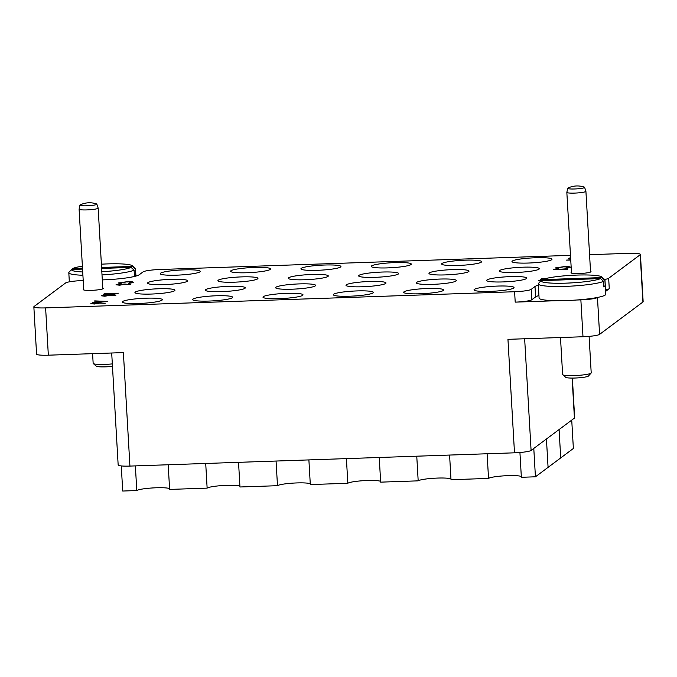 <?xml version="1.0" encoding="UTF-8"?>
<svg xmlns="http://www.w3.org/2000/svg" width="677" height="677" viewBox="0 0 677 677"><rect width="100%" height="100%" fill="white"/><g stroke="black" fill="none" stroke-linecap="round" stroke-linejoin="round"><path stroke-width="1.02" d="M571.456 272.382A10.02 1.236 -3.3 0 0 571.007 272.789A10.02 1.236 -3.3 0 0 579.241 273.533A10.02 1.236 -3.3 0 0 591.021 271.638A10.02 1.236 -3.3 0 0 590.522 271.282M83.711 289.206A10.02 1.236 -3.3 0 0 83.254 289.604A10.02 1.236 -3.3 0 0 91.497 290.348A10.02 1.236 -3.3 0 0 103.268 288.453A10.02 1.236 -3.3 0 0 102.769 288.106M183.78 269.878A20.048 2.48 176.7 0 1 200.206 271.553A20.048 2.48 176.7 0 1 176.697 275.167A20.048 2.48 176.7 0 1 160.288 273.855A20.048 2.48 176.7 0 1 183.78 269.878M254.129 267.457A20.048 2.48 176.7 0 1 270.555 269.124A20.048 2.48 176.7 0 1 247.046 272.738A20.048 2.48 176.7 0 1 230.637 271.426A20.048 2.48 176.7 0 1 254.129 267.457M324.478 265.029A20.048 2.48 176.7 0 1 340.903 266.696A20.048 2.48 176.7 0 1 317.395 270.318A20.048 2.48 176.7 0 1 300.986 268.997A20.048 2.48 176.7 0 1 324.478 265.029M394.826 262.6A20.048 2.48 176.7 0 1 411.252 264.275A20.048 2.48 176.7 0 1 387.743 267.889A20.048 2.48 176.7 0 1 371.334 266.577A20.048 2.48 176.7 0 1 394.826 262.6M465.175 260.18A20.048 2.48 176.7 0 1 481.601 261.847A20.048 2.48 176.7 0 1 458.092 265.46A20.048 2.48 176.7 0 1 441.683 264.148A20.048 2.48 176.7 0 1 465.175 260.18M535.515 257.751A20.048 2.48 176.7 0 1 551.95 259.418A20.048 2.48 176.7 0 1 528.441 263.04A20.048 2.48 176.7 0 1 512.024 261.72A20.048 2.48 176.7 0 1 535.515 257.751M171.129 279.322A20.048 2.48 176.7 0 1 187.563 280.989A20.048 2.48 176.7 0 1 164.046 284.611A20.048 2.48 176.7 0 1 147.637 283.291A20.048 2.48 176.7 0 1 171.129 279.322M241.477 276.893A20.048 2.48 176.7 0 1 257.912 278.569A20.048 2.48 176.7 0 1 234.394 282.182A20.048 2.48 176.7 0 1 217.986 280.87A20.048 2.48 176.7 0 1 241.477 276.893M311.826 274.473A20.048 2.48 176.7 0 1 328.26 276.14A20.048 2.48 176.7 0 1 304.743 279.753A20.048 2.48 176.7 0 1 288.334 278.442A20.048 2.48 176.7 0 1 311.826 274.473M382.175 272.044A20.048 2.48 176.7 0 1 398.609 273.711A20.048 2.48 176.7 0 1 375.092 277.333A20.048 2.48 176.7 0 1 358.683 276.013A20.048 2.48 176.7 0 1 382.175 272.044M452.524 269.615A20.048 2.48 176.7 0 1 468.958 271.291A20.048 2.48 176.7 0 1 445.441 274.904A20.048 2.48 176.7 0 1 429.032 273.593A20.048 2.48 176.7 0 1 452.524 269.615M522.872 267.195A20.048 2.48 176.7 0 1 539.298 268.862A20.048 2.48 176.7 0 1 515.789 272.476A20.048 2.48 176.7 0 1 499.381 271.164A20.048 2.48 176.7 0 1 522.872 267.195M158.486 288.766A20.048 2.48 176.7 0 1 174.911 290.433A20.048 2.48 176.7 0 1 151.403 294.046A20.048 2.48 176.7 0 1 134.994 292.735A20.048 2.48 176.7 0 1 158.486 288.766M228.834 286.337A20.048 2.48 176.7 0 1 245.26 288.004A20.048 2.48 176.7 0 1 221.751 291.626A20.048 2.48 176.7 0 1 205.343 290.306A20.048 2.48 176.7 0 1 228.834 286.337M299.183 283.908A20.048 2.48 176.7 0 1 315.609 285.584A20.048 2.48 176.7 0 1 292.1 289.197A20.048 2.48 176.7 0 1 275.691 287.886A20.048 2.48 176.7 0 1 299.183 283.908M369.532 281.488A20.048 2.48 176.7 0 1 385.958 283.155A20.048 2.48 176.7 0 1 362.449 286.769A20.048 2.48 176.7 0 1 346.04 285.457A20.048 2.48 176.7 0 1 369.532 281.488M439.881 279.059A20.048 2.48 176.7 0 1 456.306 280.727A20.048 2.48 176.7 0 1 432.798 284.348A20.048 2.48 176.7 0 1 416.389 283.028A20.048 2.48 176.7 0 1 439.881 279.059M510.221 276.631A20.048 2.48 176.7 0 1 526.655 278.306A20.048 2.48 176.7 0 1 503.146 281.92A20.048 2.48 176.7 0 1 486.729 280.608A20.048 2.48 176.7 0 1 510.221 276.631M145.834 298.202A20.048 2.48 176.7 0 1 162.268 299.877A20.048 2.48 176.7 0 1 138.751 303.491A20.048 2.48 176.7 0 1 122.342 302.179A20.048 2.48 176.7 0 1 145.834 298.202M216.183 295.781A20.048 2.48 176.7 0 1 232.617 297.448A20.048 2.48 176.7 0 1 209.1 301.062A20.048 2.48 176.7 0 1 192.691 299.75A20.048 2.48 176.7 0 1 216.183 295.781M286.532 293.353A20.048 2.48 176.7 0 1 302.966 295.02A20.048 2.48 176.7 0 1 279.449 298.642A20.048 2.48 176.7 0 1 263.04 297.321A20.048 2.48 176.7 0 1 286.532 293.353M356.881 290.924A20.048 2.48 176.7 0 1 373.315 292.599A20.048 2.48 176.7 0 1 349.797 296.213A20.048 2.48 176.7 0 1 333.389 294.901A20.048 2.48 176.7 0 1 356.881 290.924M427.229 288.504A20.048 2.48 176.7 0 1 443.663 290.171A20.048 2.48 176.7 0 1 420.146 293.784A20.048 2.48 176.7 0 1 403.737 292.472A20.048 2.48 176.7 0 1 427.229 288.504M497.578 286.075A20.048 2.48 176.7 0 1 514.004 287.742A20.048 2.48 176.7 0 1 490.495 291.364A20.048 2.48 176.7 0 1 474.086 290.044A20.048 2.48 176.7 0 1 497.578 286.075M572.37 378.079L574.655 417.751A14.319 1.769 176.7 0 1 574.426 418.098L531.09 450.45A14.319 1.769 176.7 0 1 514.495 452.82L129.925 466.081A14.319 1.769 176.7 0 1 118.162 465.014L111.697 353.005M642.922 302.027L640.197 254.738A14.319 1.769 -3.3 0 0 640.425 254.4L643.15 301.688A14.319 1.769 176.7 0 1 642.922 302.027L599.585 334.379A14.319 1.769 176.7 0 1 582.99 336.748L580.866 299.869A14.319 1.769 -3.3 0 0 597.461 297.499L597.537 297.44M514.495 452.82L507.953 339.338L582.99 336.748M640.197 254.738L608.665 278.281L609.266 288.681A14.319 1.769 176.7 0 1 605.543 289.807M605.636 291.398L609.266 288.681M83.212 280.549L82.205 280.583A14.319 1.769 -3.3 0 0 65.61 282.961L34.078 306.503A14.319 1.769 -3.3 0 0 33.85 306.842A14.319 1.769 -3.3 0 0 45.613 307.9L48.338 355.188L123.383 352.599L129.925 466.081M48.338 355.188A14.319 1.769 176.7 0 1 36.575 354.122L33.85 306.842M640.425 254.4A14.319 1.769 -3.3 0 0 628.662 253.342L589.565 254.687M570.474 255.347L159.67 269.514A14.319 1.769 -3.3 0 0 143.067 271.883L139.276 274.718A31.024 3.834 -3.3 0 1 103.31 279.855L102.295 279.897M538.943 295.57A31.024 3.834 -3.3 0 0 535.6 296.932L531.8 299.759A14.319 1.769 176.7 0 1 515.205 302.137L514.605 291.728L45.613 307.9M514.605 291.728A14.319 1.769 -3.3 0 0 531.2 289.358L531.8 299.759M538.342 285.161A31.024 3.834 -3.3 0 0 534.999 286.523L531.2 289.358M604.612 279.466A14.319 1.769 -3.3 0 0 608.665 278.281M515.205 302.137L557.281 300.681M576.296 300.029L580.866 299.869M541.49 280.591L538.655 280.693L541.642 280.422M538.655 280.693L540.948 280.701M542.455 279.593L540.661 279.262L541.448 278.611L546.144 278.442M545.391 278.636L542.658 278.729L542.159 279.203L542.929 279.398M542.311 279.686L540.678 279.313M544.985 278.738L542.175 279.237M568.815 267.423C569.23 266.924 567.614 266.713 563.966 266.797L556.892 267.847L558.339 268.439L557.298 268.617L555.453 267.897L564.288 266.62C568.773 266.526 570.753 266.78 570.246 267.381L566.2 268.405L565.549 268.194L568.925 267.254M570.381 267.22L566.2 268.405M557.298 268.617L555.453 267.99M558.339 268.439L557.306 268.71M563.966 266.797L556.9 267.94M568.824 267.517C569.239 267.017 567.622 266.814 563.975 266.89M566.2 268.312L565.549 268.194M570.745 259.976L566.192 260.137L570.736 259.816M566.192 260.137L570.753 260.07M570.686 258.936L568.562 258.496L570.609 257.582M570.618 257.852L570.119 258.479L570.669 258.665M570.626 257.945L570.119 258.479M570.686 259.029L568.57 258.538M570.491 258.047L570.127 258.58M104.351 293.683L118.416 293.192L113.634 294.283L106.848 294.656L103.666 294.19L104.351 293.683M116.613 293.513L112.086 293.683C111.46 293.97 112.043 294.114 113.838 294.114L116.749 293.412L111.908 293.903M110.664 293.716L105.24 294.038C104.605 294.334 105.223 294.487 107.076 294.487L110.8 293.615L105.062 294.275M118.416 293.192L113.643 294.377L106.856 294.749L103.674 294.283M99.722 302.839L104.444 303.338L99.434 303.034L94.382 303.931L90.87 303.491L99.722 302.839M97.911 303.237L92.3 303.448L94.535 303.761L97.97 303.152M97.911 303.33L92.241 303.533M105.384 303.178L99.434 303.127L94.391 304.024L90.87 303.584M566.657 268.777L567.952 268.837L567.487 269.285L553.414 269.768L566.657 268.777M567.952 268.837L567.487 269.285M567.478 269.192L553.414 269.674M124.915 284.027L129.645 284.526L124.627 284.222L119.584 285.119L116.063 284.678L124.915 284.027M123.104 284.425L117.493 284.636L119.736 284.949L123.172 284.34M123.112 284.526L117.434 284.721M130.585 284.365L124.636 284.315L119.592 285.212L116.072 284.772M110.165 295.045L114.887 295.544L109.877 295.24L104.825 296.137L101.305 295.688L110.165 295.045M108.354 295.443L102.743 295.654L104.977 295.967L108.413 295.358M108.354 295.536L102.684 295.739M115.826 295.384L109.877 295.333L104.833 296.23L101.313 295.79M131.719 282.495C132.133 281.996 130.517 281.784 126.87 281.869L119.795 282.918L121.234 283.511L120.201 283.688L118.348 282.969L127.191 281.691C131.676 281.598 133.657 281.852 133.149 282.453L129.104 283.477L128.452 283.265L131.829 282.326M133.284 282.292L129.104 283.477M120.201 283.688L118.357 283.062M121.234 283.511L120.21 283.781M126.87 281.869L119.804 283.011M131.719 282.588C132.142 282.089 130.526 281.886 126.878 281.962M129.104 283.384L128.452 283.265M107.558 301.307L92.284 302.687L97.412 302.069L98.563 301.214L94.687 300.893L107.525 301.426L92.284 302.687M104.8 301.409L99.883 301.257L98.977 301.925L104.8 301.409M98.444 301.299L94.441 301.079M104.021 301.477L99.891 301.35L99.13 301.917M535.422 476.803L533.789 448.436L571.735 420.112L573.368 448.479L560.717 457.923L559.084 429.548L560.717 457.923L548.074 467.358L546.441 438.992L548.074 467.358L535.422 476.803L521.358 477.285L519.928 452.507M168.192 464.761L169.614 489.42L207.137 488.125L205.715 463.466M238.541 462.34L239.963 486.991L277.485 485.697L276.064 461.045M308.89 459.911L310.311 484.563L347.834 483.276L346.412 458.617M379.238 457.483L380.66 482.142L418.183 480.848L416.761 456.188M449.587 455.062L451.009 479.714L488.532 478.419L487.11 453.768M169.572 488.659A16.705 2.065 176.7 0 0 153.078 487.922A16.705 2.065 176.7 0 0 136.788 490.554L122.715 491.037L121.268 465.937M488.532 478.419A16.705 2.065 176.7 0 1 504.822 475.796A16.705 2.065 176.7 0 1 521.315 476.532M418.183 480.848A16.705 2.065 176.7 0 1 434.473 478.216A16.705 2.065 176.7 0 1 450.967 478.961M347.834 483.276A16.705 2.065 176.7 0 1 364.124 480.645A16.705 2.065 176.7 0 1 380.618 481.381M277.485 485.697A16.705 2.065 176.7 0 1 293.776 483.073A16.705 2.065 176.7 0 1 310.269 483.81M207.137 488.125A16.705 2.065 176.7 0 1 223.427 485.494A16.705 2.065 176.7 0 1 239.92 486.23M136.788 490.554L135.366 465.894M591.106 373.086L588.431 376.04A11.458 1.413 176.7 0 1 575.052 378.028A11.458 1.413 176.7 0 1 565.744 377.351L562.739 374.719A14.319 1.769 -3.3 0 0 574.384 375.574A14.319 1.769 -3.3 0 0 591.106 373.086A14.319 1.769 -3.3 0 0 591.207 372.858L589.1 336.376M560.488 337.527L562.621 374.508A14.319 1.769 -3.3 0 0 562.739 374.719M566.065 283.147A30.55 3.774 -3.3 0 0 600.567 278.594L603.562 281.336A33.41 4.13 176.7 0 1 565.718 286.363A33.41 4.13 176.7 0 1 538.266 283.875A33.41 4.13 176.7 0 1 538.333 283.578L541.008 280.65A30.55 3.774 -3.3 0 0 566.065 283.147M538.266 283.875L539.087 298.058A33.41 4.13 -3.3 0 0 566.539 300.546A33.41 4.13 -3.3 0 0 605.797 294.216L604.976 280.033A33.41 4.13 176.7 0 1 604.908 280.329L601.912 277.587A30.55 3.774 -3.3 0 0 601.692 276.901A30.55 3.774 -3.3 0 0 574.071 275.2A30.55 3.774 -3.3 0 0 542.353 279.643L541.448 280.633M601.912 277.587L542.353 279.643M601.692 276.901L604.688 279.533A33.41 4.13 176.7 0 1 604.976 280.033M600.567 278.594L541.008 280.65M604.908 280.329L605.238 285.999A33.41 4.13 176.7 0 1 603.892 287.006L603.562 281.336M605.238 285.999L603.833 286.049M112.467 366.35A11.458 1.413 176.7 0 1 105.587 366.858A11.458 1.413 176.7 0 1 96.278 366.172L93.282 363.549A14.319 1.769 -3.3 0 0 104.918 364.395A14.319 1.769 -3.3 0 0 112.331 363.896M92.597 353.665L93.155 363.329A14.319 1.769 -3.3 0 0 93.282 363.549M101.829 271.731A30.55 3.774 -3.3 0 0 131.101 267.415L134.097 270.157A33.41 4.13 176.7 0 1 102.007 274.921M82.907 275.251A33.41 4.13 176.7 0 1 68.809 272.704A33.41 4.13 176.7 0 1 68.868 272.408L71.542 269.471A30.55 3.774 -3.3 0 0 82.721 271.968M132.227 265.722L135.222 268.354A33.41 4.13 176.7 0 1 135.51 268.854A33.41 4.13 176.7 0 1 135.451 269.15L132.447 266.408A30.55 3.774 -3.3 0 0 132.227 265.722A30.55 3.774 -3.3 0 0 101.389 264.191M82.382 266.154A30.55 3.774 -3.3 0 0 72.888 268.464L71.99 269.454M132.447 266.408L101.584 267.474M82.492 268.134L72.888 268.464M131.101 267.415L101.635 268.43M82.552 269.091L71.542 269.471M135.451 269.15L135.772 274.82A33.41 4.13 176.7 0 1 134.427 275.827L134.097 270.157M135.772 274.82L134.368 274.87M567.825 188.147A8.471 1.049 -3.3 0 0 567.69 188.308A8.471 1.049 -3.3 0 0 574.655 188.976A8.471 1.049 -3.3 0 0 584.471 187.571A8.471 1.049 -3.3 0 0 584.598 187.334A8.471 1.049 -3.3 0 0 584.209 187.08A21.74 21.74 0 0 0 568.045 188.011A8.471 1.049 -3.3 0 0 567.825 188.147M567.69 188.308L566.852 192.336A9.546 1.176 -3.3 0 0 566.844 192.378A9.546 1.176 -3.3 0 0 575.56 193.055A9.546 1.176 -3.3 0 0 585.757 191.506A9.546 1.176 -3.3 0 0 585.91 191.278A9.546 1.176 -3.3 0 0 585.901 191.244L584.598 187.334M80.072 204.962A8.471 1.049 -3.3 0 0 79.945 205.131A8.471 1.049 -3.3 0 0 86.901 205.791A8.471 1.049 -3.3 0 0 96.726 204.386A8.471 1.049 -3.3 0 0 96.853 204.149A8.471 1.049 -3.3 0 0 96.464 203.904A21.74 21.74 0 0 0 80.301 204.835A8.471 1.049 -3.3 0 0 80.072 204.962M79.945 205.131L79.099 209.159A9.546 1.176 -3.3 0 0 79.099 209.193A9.546 1.176 -3.3 0 0 87.815 209.87A9.546 1.176 -3.3 0 0 98.004 208.321A9.546 1.176 -3.3 0 0 98.157 208.101A9.546 1.176 -3.3 0 0 98.148 208.059L96.853 204.149M597.461 297.499L599.585 334.379M574.426 418.098L572.124 378.079M524.65 338.762L531.09 450.45M535.6 296.932L534.999 286.523M69.333 281.835L68.809 272.704M135.933 276.081L135.51 268.854M571.506 273.136L566.844 192.378M590.564 272.036L585.91 191.278M83.753 289.959L79.099 209.193M102.811 288.859L98.157 208.101"/></g></svg>
